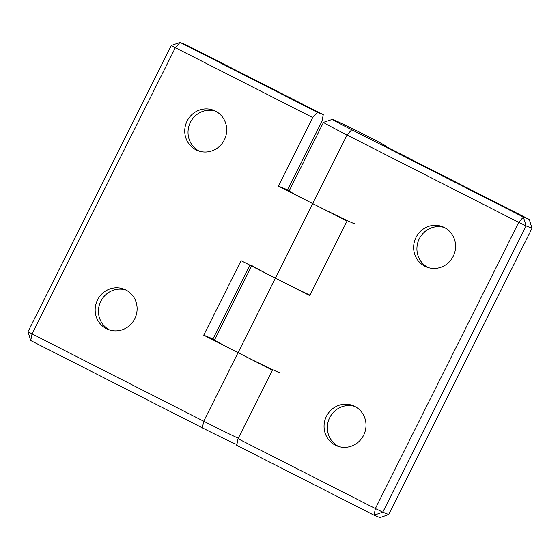 <?xml version="1.0" encoding="UTF-8"?>
<svg xmlns="http://www.w3.org/2000/svg" width="560" height="560" viewBox="0 0 560 560"><rect width="100%" height="100%" fill="white"/><g stroke="black" fill="none" stroke-linecap="round" stroke-linejoin="round"><path stroke-width="0.84" d="M428.127 267.575A21.679 20.86 112.1 0 1 419.293 238.763A21.679 20.86 112.1 0 1 444.367 227.542M453.208 256.354A21.679 20.86 112.1 0 1 426.461 266.98A21.679 20.86 112.1 0 1 416.01 237.433A21.679 20.86 112.1 0 1 442.757 226.807A21.679 20.86 112.1 0 1 453.208 256.354M338.548 446.46A21.679 20.86 112.1 0 1 329.714 417.648A21.679 20.86 112.1 0 1 354.788 406.427M363.629 435.239A21.679 20.86 112.1 0 1 336.882 445.865A21.679 20.86 112.1 0 1 326.431 416.318A21.679 20.86 112.1 0 1 353.178 405.692A21.679 20.86 112.1 0 1 363.629 435.239M251.545 266.007L214.501 339.983A36.687 0.819 26.6 0 0 238.049 352.66L272.384 370.125L238.042 438.697L375.375 508.55L518.707 222.334L347.032 135.016A36.687 0.819 -153.4 0 1 323.491 122.339A36.687 0.819 -153.4 0 1 323.505 122.332L289.149 190.918A36.687 0.819 26.6 0 0 312.697 203.588L347.032 221.053L309.708 295.589L275.373 278.124A36.687 0.819 -153.4 0 1 251.825 265.447M532 228.319L526.106 225.932L382.781 512.148L388.675 514.535L532 228.319L529.263 219.443L382.704 144.893A30.016 0.672 26.6 0 0 386.12 146.23A30.016 0.672 26.6 0 0 359.576 132.209A30.016 0.672 26.6 0 0 332.451 119.357A30.016 0.672 26.6 0 0 351.701 129.738L523.376 217.056L529.263 219.443M388.675 514.535L379.967 517.587L374.073 515.2L236.74 445.34L238.042 438.697M374.073 515.2L382.781 512.148L375.375 508.55L374.073 515.2M526.106 225.932L523.376 217.056L518.707 222.334L526.106 225.932M109.662 330.036A21.679 20.86 112.1 0 1 100.821 301.224A21.679 20.86 112.1 0 1 125.895 290.003M97.538 299.894A21.679 20.86 112.1 0 1 124.285 289.261A21.679 20.86 112.1 0 1 134.736 318.808A21.679 20.86 112.1 0 1 107.989 329.441A21.679 20.86 112.1 0 1 97.538 299.894M199.234 151.151A21.679 20.86 112.1 0 1 190.4 122.339A21.679 20.86 112.1 0 1 215.474 111.118M187.117 121.009A21.679 20.86 112.1 0 1 213.864 110.376A21.679 20.86 112.1 0 1 224.315 139.923A21.679 20.86 112.1 0 1 197.568 150.556A21.679 20.86 112.1 0 1 187.117 121.009M354.76 223.769A36.687 0.819 -153.4 0 1 312.697 203.588L278.362 186.123L312.704 117.551L175.364 47.691L32.039 333.907L203.707 421.232A36.687 0.819 26.6 0 0 238.273 438.235M280.105 372.841A36.687 0.819 -153.4 0 1 238.049 352.66L203.714 335.195L241.038 260.659L275.373 278.124A36.687 0.819 26.6 0 0 309.939 295.127M236.936 444.353L236.803 444.395A30.016 0.672 -153.4 0 1 202.405 427.875L30.737 340.557L32.039 333.907L28 331.681L171.325 45.465L180.033 42.413L317.373 112.273L323.26 114.66L185.927 44.8L180.033 42.413L175.364 47.691L171.325 45.465M323.26 114.66L321.958 121.303L287.616 189.875L289.254 190.708M249.914 265.174L212.968 338.947L214.606 339.78M278.362 186.123L287.616 189.875M317.373 112.273L312.704 117.551M203.714 335.195L212.968 338.947M28 331.681L30.737 340.557M351.701 129.738L347.032 135.016L203.707 421.232L202.405 427.875M332.451 119.357L323.505 122.332M386.12 146.23L386.281 146.713"/></g></svg>

